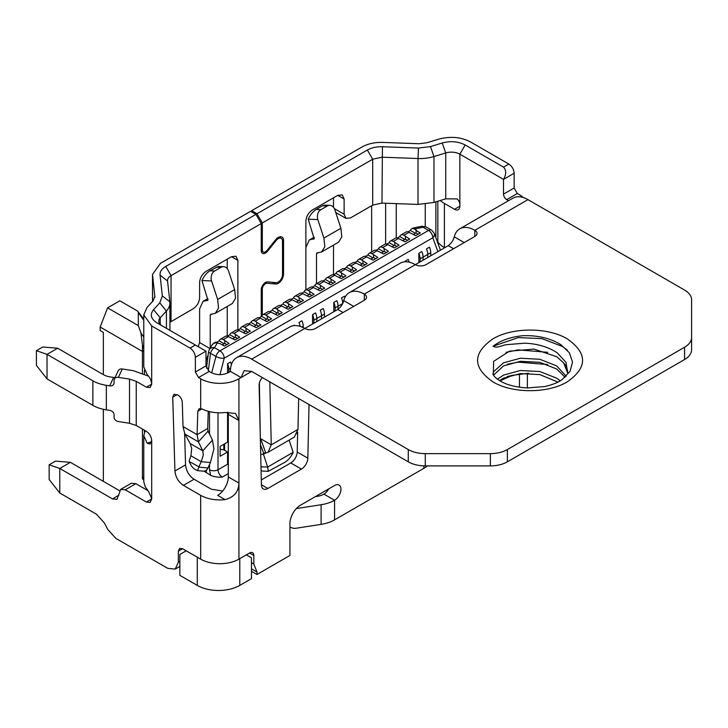<?xml version="1.0" encoding="UTF-8"?>
<svg xmlns="http://www.w3.org/2000/svg" width="728" height="728" viewBox="0 0 728 728"><rect width="100%" height="100%" fill="white"/><g stroke="black" fill="none" stroke-linecap="round" stroke-linejoin="round"><path stroke-width="1.09" d="M411.839 228.719A6.015 3.467 60 0 1 412.084 228.556A6.015 3.467 60 0 1 415.087 228.856L414.578 229.147L416.489 230.257L416.07 230.503L420.32 232.951L415.643 235.654L409.054 232.341L403.949 235.281L409.691 239.084L405.014 241.787L398.425 238.475L393.329 241.423L399.062 245.218L394.385 247.92L387.806 244.608L382.701 247.556L388.443 251.36L383.765 254.054L377.177 250.741L372.072 253.69L377.814 257.494L373.136 260.187L366.548 256.875L361.452 259.823L367.185 263.627L362.508 266.33L355.919 263.017L350.823 265.957L356.565 269.76L351.888 272.463L345.3 269.151L340.194 272.09L345.936 275.894L341.259 278.596L334.671 275.284L329.575 278.223L335.308 282.027L330.63 284.73L324.042 281.418L318.946 284.366L324.679 288.17L320.011 290.863L313.422 287.551L308.317 290.499L314.059 294.303L309.382 296.997L302.793 293.684L297.697 296.633L303.43 300.436L298.753 303.139L292.165 299.827L287.069 302.766L292.802 306.57L288.133 309.273L281.545 305.96L276.44 308.899L282.182 312.703L277.505 315.406L270.916 312.094L265.811 315.033L271.553 318.837L266.876 321.539L260.287 318.227L255.191 321.175L260.924 324.979L256.256 327.673L249.668 324.36L244.562 327.309L250.305 331.113L245.627 333.806L239.039 330.494L233.934 333.442L239.676 337.246L234.998 339.949L228.41 336.627L223.314 339.576L229.047 343.379L224.37 346.082L220.12 343.625L217.272 343.061A6.015 3.467 -120 0 0 214.269 342.761L212.121 344.881A6.015 4.641 30.9 0 1 217.272 343.061L214.496 347.693A6.015 4.641 -149.1 0 0 209.346 349.513L208.536 351.861A6.015 1.556 -172.9 0 0 210.483 353.298A6.015 3.467 -60 0 1 214.496 347.693L219.947 350.841A6.015 3.467 120 0 0 215.943 356.447L210.483 353.298L208.326 370.779M224.797 340.922L224.797 343.379L226.927 344.608M223.314 339.576A6.015 3.467 -120 0 0 220.302 339.275A6.015 3.467 -120 0 0 219.192 340.877L216.726 342.306M224.16 343.743L219.192 340.877M220.302 339.275L225.407 336.336A6.015 3.467 60 0 1 228.41 336.627M235.426 334.789L235.426 337.246L232.878 338.72M233.934 333.442A6.015 3.467 -120 0 0 230.931 333.142A6.015 3.467 -120 0 0 229.821 334.744L227.345 336.172M234.789 337.61L229.821 334.744M230.931 333.142L236.036 330.203A6.015 3.467 60 0 1 239.039 330.494M246.055 328.656L246.055 331.113L248.175 332.341M244.562 327.309A6.015 3.467 -120 0 0 241.559 327.009A6.015 3.467 -120 0 0 240.449 328.61L237.974 330.039M245.409 331.477L240.449 328.61M241.559 327.009L246.656 324.06A6.015 3.467 60 0 1 249.668 324.36M256.675 322.522L256.675 324.979L254.127 326.444M255.191 321.175A6.015 3.467 -120 0 0 252.179 320.875A6.015 3.467 -120 0 0 251.069 322.477L248.603 323.905M256.038 325.343L251.069 322.477M252.179 320.875L257.284 317.927A6.015 3.467 60 0 1 260.287 318.227M267.303 316.389L267.303 318.837L269.424 320.065M265.811 315.033A6.015 3.467 -120 0 0 262.808 314.742A6.015 3.467 -120 0 0 261.698 316.343L259.223 317.772M266.666 319.21L261.698 316.343M262.808 314.742L267.913 311.793A6.015 3.467 60 0 1 270.916 312.094M277.932 310.255L277.932 312.703L275.375 314.178M276.44 308.899A6.015 3.467 -120 0 0 273.437 308.608A6.015 3.467 -120 0 0 272.327 310.21L269.851 311.639M277.295 313.076L272.327 310.21M273.437 308.608L278.533 305.66A6.015 3.467 60 0 1 281.545 305.96M288.552 304.113L288.552 306.57L290.681 307.798M287.069 302.766A6.015 3.467 -120 0 0 284.066 302.466A6.015 3.467 -120 0 0 282.955 304.077L280.48 305.496M287.915 306.943L282.955 304.077M284.066 302.466L289.162 299.526A6.015 3.467 60 0 1 292.165 299.827M299.181 297.979L299.181 300.436L296.633 301.911M297.697 296.633A6.015 3.467 -120 0 0 294.685 296.332A6.015 3.467 -120 0 0 293.575 297.934L291.109 299.363M298.544 300.8L293.575 297.934M294.685 296.332L299.79 293.393A6.015 3.467 60 0 1 302.793 293.684M309.81 291.846L309.81 294.303L311.93 295.532M308.317 290.499A6.015 3.467 -120 0 0 305.314 290.199A6.015 3.467 -120 0 0 304.204 291.801L301.729 293.229M309.173 294.667L304.204 291.801M305.314 290.199L310.41 287.251A6.015 3.467 60 0 1 313.422 287.551M320.429 285.713L320.429 288.17L317.881 289.635M318.946 284.366A6.015 3.467 -120 0 0 315.943 284.066A6.015 3.467 -120 0 0 314.833 285.667L312.358 287.096M319.792 288.534L314.833 285.667M315.943 284.066L321.039 281.117A6.015 3.467 60 0 1 324.042 281.418M331.058 279.579L331.058 282.027L333.187 283.256M329.575 278.223A6.015 3.467 -120 0 0 326.563 277.932A6.015 3.467 -120 0 0 325.452 279.534L322.986 280.963M330.421 282.4L325.452 279.534M326.563 277.932L331.668 274.984A6.015 3.467 60 0 1 334.671 275.284M341.687 273.446L341.687 275.894L339.13 277.368M340.194 272.09A6.015 3.467 -120 0 0 337.191 271.799A6.015 3.467 -120 0 0 336.081 273.4L333.606 274.829M341.05 276.267L336.081 273.4M337.191 271.799L342.287 268.85A6.015 3.467 60 0 1 345.3 269.151M352.306 267.303L352.306 269.76L354.436 270.989M350.823 265.957A6.015 3.467 -120 0 0 347.82 265.656A6.015 3.467 -120 0 0 346.71 267.267L344.235 268.687M351.67 270.134L346.71 267.267M347.82 265.656L352.916 262.717A6.015 3.467 60 0 1 355.919 263.017M362.935 261.17L362.935 263.627L360.387 265.101M361.452 259.823A6.015 3.467 -120 0 0 358.44 259.523A6.015 3.467 -120 0 0 357.33 261.125L354.864 262.553M362.298 263.991L357.33 261.125M358.44 259.523L363.545 256.584A6.015 3.467 60 0 1 366.548 256.875M373.564 255.037L373.564 257.494L375.684 258.722M372.072 253.69A6.015 3.467 -120 0 0 369.069 253.389A6.015 3.467 -120 0 0 367.959 254.991L365.483 256.42M372.927 257.858L367.959 254.991M369.069 253.389L374.174 250.45A6.015 3.467 60 0 1 377.177 250.741M384.184 248.903L384.184 251.36L381.636 252.825M382.701 247.556A6.015 3.467 -120 0 0 379.697 247.256A6.015 3.467 -120 0 0 378.587 248.858L376.112 250.286M383.547 251.724L378.587 248.858M379.697 247.256L384.794 244.308A6.015 3.467 60 0 1 387.806 244.608M394.813 242.77L394.813 245.218L396.942 246.446M393.329 241.423A6.015 3.467 -120 0 0 390.317 241.123A6.015 3.467 -120 0 0 389.207 242.724L386.741 244.153M394.176 245.591L389.207 242.724M390.317 241.123L395.422 238.174A6.015 3.467 60 0 1 398.425 238.475M405.441 236.636L405.441 239.084L402.893 240.559M403.949 235.281A6.015 3.467 -120 0 0 400.946 234.989A6.015 3.467 -120 0 0 399.836 236.591L397.361 238.02M404.804 239.457L399.836 236.591M400.946 234.989L406.051 232.041A6.015 3.467 60 0 1 409.054 232.341M416.07 230.503L416.07 232.951L418.191 234.179M414.578 229.147A6.015 3.467 -120 0 0 411.575 228.847A6.015 3.467 -120 0 0 410.465 230.458L407.989 231.877M415.433 233.324L410.465 230.458M440.431 250.177L434.207 233.233L431.567 230.103A6.015 3.467 120 0 0 428.565 230.403A6.015 3.467 60 0 1 432.814 237.765L224.206 358.203A6.015 3.467 -120 0 0 219.947 350.841L428.565 230.403L423.114 227.254L415.087 228.856A6.015 1.602 -101.3 0 0 413.914 227.864L421.931 226.262A6.015 1.602 78.7 0 1 423.114 227.254A6.015 3.467 -60 0 1 426.117 226.954L421.931 226.262M214.532 342.633A6.015 3.467 60 0 1 214.778 342.469A6.015 3.467 60 0 1 217.781 342.77M434.207 233.233A6.015 4.423 159.8 0 1 432.814 237.765L437.91 251.624M218 412.767L218 469.76L227.564 464.236L227.564 451.97L220.12 456.265L220.12 446.446L227.564 442.151L227.564 412.276M227.564 373.036L227.564 363.727L230.539 362.007A10.52 6.07 60 0 1 231.422 364.582A10.52 6.07 -120 0 0 230.539 362.007M293.384 325.725L294.294 325.198A10.52 6.07 60 0 1 294.467 325.607A10.52 6.07 -120 0 0 294.294 325.198M298.971 322.495A10.52 6.07 60 0 1 300.109 326.362A10.52 6.07 -120 0 0 298.971 322.495L301.947 320.784A10.52 6.07 60 0 1 303.221 326.326L303.221 327.618M312.567 323.996L312.567 314.642L315.543 312.931A10.52 6.07 60 0 1 316.816 318.473L316.816 320.193L316.816 318.473A10.52 6.07 -120 0 0 315.543 312.931M320.22 310.228A10.52 6.07 60 0 1 321.494 315.77L321.494 317.49L321.494 315.77A10.52 6.07 -120 0 0 320.22 310.228L323.196 308.508A10.52 6.07 60 0 1 324.47 314.059L324.47 317.126M333.824 311.721L333.824 302.375L336.8 300.655A10.52 6.07 60 0 1 338.074 306.206L338.074 307.917L338.074 306.206A10.52 6.07 -120 0 0 336.8 300.655M341.468 297.961A10.52 6.07 60 0 1 342.742 303.358A10.52 6.07 -120 0 0 341.468 297.961L344.444 296.241A10.52 6.07 60 0 1 344.917 297.434M405.232 261.152A10.52 6.07 60 0 1 405.487 261.78A10.52 6.07 -120 0 0 405.232 261.152L408.199 259.432A10.52 6.07 60 0 1 409.127 262.162M418.827 262.644L418.827 253.299L421.803 251.579A10.52 6.07 60 0 1 423.077 257.12L423.077 258.84L423.077 257.12A10.52 6.07 -120 0 0 421.803 251.579M426.481 248.876A10.52 6.07 60 0 1 427.755 254.427L427.755 256.147L427.755 254.427A10.52 6.07 -120 0 0 426.481 248.876L429.456 247.165A10.52 6.07 60 0 1 430.73 252.707L430.73 255.774M420.101 261.907L420.101 258.84A10.52 6.07 -120 0 0 418.827 253.299M418.827 261.789L419.574 262.216L418.827 261.789M335.098 310.983L335.098 307.917A10.52 6.07 -120 0 0 333.824 302.375M333.824 310.865L334.561 311.293L333.824 310.865M313.841 323.259L313.841 320.193A10.52 6.07 -120 0 0 312.567 314.642M312.567 323.132L313.313 323.569L312.567 323.132M228.838 372.336L228.838 369.269A10.52 6.07 -120 0 0 227.564 363.727M227.564 372.217L228.301 372.645L227.564 372.217M227.564 451.97L223.805 449.795L220.12 449.231M427.755 256.147A2.402 1.392 120 0 0 428.219 257.221A2.402 1.392 120 0 1 427.755 256.147M422.613 260.46A2.402 1.392 120 0 0 423.077 258.84A2.402 1.392 120 0 1 422.613 260.46M337.61 309.536A2.402 1.392 120 0 0 338.074 307.917A2.402 1.392 120 0 1 337.61 309.536M321.494 317.49A2.402 1.392 120 0 0 321.958 318.573A2.402 1.392 120 0 1 321.494 317.49M316.352 321.803A2.402 1.392 120 0 0 316.816 320.193A2.402 1.392 120 0 1 316.352 321.803M224.588 443.871L224.588 450.25L224.588 443.871M223.805 444.326L223.805 449.795M210.638 475.329L209.5 469.76A6.015 3.467 180 0 0 218 469.76A6.015 3.467 -120 0 0 222.249 477.122C217.79 477.377 213.914 476.776 210.638 475.329L204.058 471.134M206.989 469.496L205.787 472.527M143.78 479.67L142.451 478.897L143.78 476.594M197.279 557.184L186.222 550.805L179.852 554.481L179.852 575.338L197.279 585.403L197.279 557.184M239.785 558.658L239.785 585.403L251.469 578.651L251.469 557.794L246.373 554.854M371.653 251.897L371.653 205.715M103.34 481.354L103.34 409.291M103.34 374.611L103.34 332.396L100.155 330.558L100.155 327.027L107.598 307.862L119.811 300.8L136.982 310.719A4.505 2.603 -0 0 1 137.911 311.493L143.78 319.073M239.785 585.403A30.057 17.354 180 0 1 197.279 585.403M142.451 478.897L142.451 429.083M142.451 373.091L142.451 351.442L100.155 327.027M437.846 201.256L437.846 243.152M143.78 350.678L142.451 351.442L142.451 345.218L140.959 333.06L138.302 325.589L107.598 307.862M138.302 325.589L138.302 312.558A4.505 2.603 -0 0 0 137.911 311.493M407.562 240.313L405.441 239.084M386.313 252.58L384.184 251.36M365.065 264.856L362.935 263.627M343.807 277.122L341.687 275.894M322.559 289.389L320.429 288.17M301.31 301.665L299.181 300.436M280.053 313.932L277.932 312.703M258.804 326.199L256.675 324.979M237.546 338.474L235.426 337.246M416.07 232.951L413.513 234.425M394.813 245.218L392.265 246.692M373.564 257.494L371.016 258.968M352.306 269.76L349.759 271.235M331.058 282.027L328.51 283.501M309.81 294.303L307.252 295.777M288.552 306.57L286.004 308.044M267.303 318.837L264.755 320.311M246.055 331.113L243.498 332.587M224.797 343.379L222.249 344.854M562.071 379.634L570.024 371.407L572.536 362.08L569.414 352.816L561.051 344.817C550.605 338.265 537.91 335.226 522.95 335.681C510.565 336.918 500.618 340.44 493.111 346.228C497.47 348.812 502.62 344.672 507.735 344.562L524.788 343.188C537.446 343.707 548.266 346.938 557.257 352.871L565.993 362.371L567.649 372.645A37.565 21.694 180 0 0 563.69 362.954L556.665 356.693L533.988 349.094L509.445 351.169L493.639 361.37L493.302 374.902C494.121 376.576 496.487 378.642 500.409 381.099C507.052 385.021 516.097 387.305 527.545 387.942L544.753 386.523C552.306 384.821 558.085 382.528 562.071 379.634M184.885 434.061L190.172 443.525L191.701 448.439L190.918 455.764L201.219 461.716L203.276 455.127L202.821 450.823L198.407 441.869L184.885 434.061L183.01 426.517L182.291 402.347C181.973 399.272 180.553 396.878 178.042 395.158L173.974 394.248L172.736 397.17L174.929 470.998C175.566 477.149 178.406 481.945 183.42 485.376L200.673 495.34A27.045 15.616 -0 0 0 225.079 499.617C234.043 497.251 238.657 491.737 238.93 483.074L238.93 559.14L249.558 553.007A6.015 3.467 -60 0 1 252.561 552.716A6.015 3.467 -60 0 1 253.808 555.464L253.808 564.054L256.993 572.026L256.993 574.483L289.935 555.464L289.935 523.559A15.024 8.672 -60 0 1 300.564 505.159L334.561 485.53A9.018 5.205 -60 0 1 339.075 485.075A9.018 5.205 -60 0 1 340.458 492.301A9.018 5.205 -60 0 1 334.561 500.254L334.561 519.883L423.823 468.35L423.823 465.865M198.917 466.794L197.579 470.625L194.968 469.424C192.456 467.704 190.554 465.083 189.28 461.561L198.917 466.794L201.219 461.716L210.419 462.535L213.905 448.994L212.449 440.076L208.035 431.122L198.407 441.869L197.097 434.652L207.717 428.519L208.035 431.122M565.101 377.24L556.647 368.959L539.803 362.326L520.356 361.306L503.521 365.893L493.502 375.211M566.193 376.221L556.647 365.893L539.803 359.259L520.356 358.24L503.521 362.826L493.793 371.526L492.838 374.074M557.921 382.091L539.803 374.592L520.356 373.573L503.521 378.169L499.508 380.562M560.232 380.826L556.647 378.169L539.803 371.526L520.356 370.507L503.521 375.093L497.442 379.161M528.555 373.264L512.248 375.348L500.036 380.89M567.64 372.918L563.69 362.954M261.243 316.607L261.243 289.826A6.015 3.467 120 0 1 267.622 281.891L276.121 282.655A6.015 3.467 120 0 0 282.5 274.72L282.5 241.123A6.015 3.467 120 0 0 281.254 238.375A6.015 3.467 120 0 0 276.121 240.549L267.622 251.133A6.015 3.467 120 0 1 262.49 253.308A6.015 3.467 120 0 1 261.243 250.559L261.243 223.569L255.928 214.36L250.623 211.293L160.424 263.372L152.498 274.411L154.882 296.769M154.855 297.324L154.855 296.214L153.144 300.828L146.919 307.607L143.771 314.915L151.697 325.962L190.054 348.102L195.368 345.036L157.011 322.895C150.851 318.909 149.695 314.496 153.562 309.646L159.778 302.857L162.353 295.941L160.051 275.129C159.787 271.762 161.68 268.869 165.738 266.439L255.928 214.36M165.738 266.439L171.053 275.639L261.243 223.569M261.243 249.331L262.308 249.95L262.308 222.95L256.993 213.75L251.679 210.683L362.071 146.947C367.904 143.707 374.856 142.197 382.919 142.406L418.964 143.734L426.954 142.743L438.702 139.157C450.341 136.072 460.933 136.991 470.479 141.915L508.836 164.055C512.057 166.275 513.822 169.342 514.141 173.264L514.141 187.988L517.335 193.502L519.455 194.731A27.045 15.616 -0 0 1 523.332 197.561M256.993 213.75L367.385 150.023C371.571 147.684 376.594 146.592 382.437 146.738L418.482 148.066L430.466 146.583L442.214 142.988C450.596 140.759 458.249 141.423 465.165 144.981L503.521 167.121L508.836 164.055M309.036 404.522L307.835 458.158A9.082 5.242 -60 0 1 301.41 469.087L267.831 488.47A9.082 5.242 -60 0 1 263.29 488.925A9.082 5.242 -60 0 1 261.416 484.957L259.123 385.221A7.517 4.341 -60 0 1 262.335 377.568M269.815 381.882L271.262 444.835L297.979 429.411L298.671 398.544M425.279 465.893L490.372 465.893L490.372 453.626L425.279 453.626L425.279 465.893A24.042 13.878 -0 0 1 408.281 461.825L251.679 371.416L244.171 370.67L241.059 377.55L238.93 378.778L238.93 483.074L228.301 476.94A15.024 8.672 -60 0 1 217.681 495.34L225.079 499.617M297.652 432.15L297.206 452.024A9.082 5.242 -60 0 1 290.791 462.953L261.297 479.97M265.738 452.962L268.077 452.261L271.262 444.835L260.633 438.702L265.738 452.962L263.673 453.125L260.497 444.926M297.979 429.411L294.312 437.119M259.359 383.101L260.36 439.275M334.561 519.883A30.057 17.354 180 0 1 321.094 524.369L321.094 504.741A30.057 17.354 -0 0 0 334.561 500.254L323.942 494.112A15.024 8.672 180 0 1 317.199 496.36L315.288 496.66M289.935 526.881A9.018 7.107 155.1 0 0 296.278 528.21L321.094 524.369M427.363 465.893A30.057 17.354 180 0 1 423.823 468.35M328.692 488.916A9.018 5.205 -60 0 1 323.942 494.112M256.993 574.483L251.469 571.289M256.993 572.026L251.469 568.841M253.808 564.054L251.469 562.708M228.128 412.239A15.024 8.672 -60 0 1 228.301 414.359L228.301 476.94M408.281 461.825L408.281 449.558L251.679 359.15L304.814 328.474A7.517 4.341 -0 0 0 315.442 328.474L364.319 300.255A7.517 4.341 -0 0 0 366.521 297.188A7.517 4.341 -0 0 0 364.319 294.112A30.057 17.354 -120 0 0 349.294 292.629A30.057 17.354 -120 0 0 343.743 300.637C342.852 304.158 340.859 307.098 337.756 309.455L304.814 328.474A30.057 17.354 -120 0 0 289.789 326.981L236.655 357.657A30.057 17.354 -120 0 0 230.43 371.416L228.301 372.645C222.641 375.329 216.971 375.329 211.302 372.645L209.182 371.416L205.988 365.893L195.368 372.026L198.553 377.55L200.673 378.778A27.045 15.616 -0 0 0 238.93 378.778M364.319 300.255L364.319 294.112L415.324 264.664A7.517 4.341 -0 0 0 425.953 264.664L474.829 236.445A7.517 4.341 -0 0 0 477.031 233.379A7.517 4.341 -0 0 0 474.829 230.312A30.057 17.354 -120 0 0 459.805 228.829A30.057 17.354 -120 0 0 454.254 236.837C453.362 240.358 451.369 243.298 448.266 245.654L415.324 264.674A30.057 17.354 -120 0 0 400.291 263.181L349.294 292.629M418.482 148.066L418.009 158.531L381.963 157.203L372.691 159.223L372.691 205.114L381.963 203.094L418.009 204.422L418.009 158.531A30.057 17.354 -0 0 0 433.979 156.547L445.727 152.962L445.727 198.844L457.157 198.908C459.286 201.065 460.187 203.503 459.85 206.206L454.545 209.282A7.517 4.341 -120 0 0 458.294 209.646A7.517 4.341 -120 0 0 459.85 206.206L459.85 154.181L503.521 179.397L503.521 194.121A4.505 2.603 -120 0 0 506.706 199.636L508.526 200.691M527.381 373.3L527.381 386.14A27.045 15.616 180 0 1 527.199 387.924M321.094 504.741L296.378 508.563M228.301 414.359L238.93 420.493L235.563 413.468L225.079 412.503A27.045 15.616 180 0 1 202.102 408.99L199.053 408.726L197.807 411.311L197.097 434.652L183.01 426.517M490.372 465.893A24.042 13.878 -0 0 0 507.37 461.825L684.557 359.532A24.042 13.878 -0 0 0 691.6 349.713L691.6 299.863A24.042 13.878 -0 0 0 684.557 290.053L527.955 199.636L474.829 230.312L474.829 236.445M184.621 433.57L185.558 464.864C186.195 471.016 189.025 475.803 194.048 479.242L211.302 489.207L222.659 491.036M251.679 359.15A30.057 17.354 -120 0 0 236.655 357.657M459.805 228.829L512.931 198.153A30.057 17.354 60 0 1 527.955 199.636M260.706 454.217L263.472 454.327L263.5 453.171M684.557 359.532L684.557 347.256A24.042 13.878 -0 0 0 691.6 337.446M684.557 347.256L507.37 449.558L507.37 461.825M490.372 453.626A24.042 13.878 -0 0 0 507.37 449.558M408.281 449.558A24.042 13.878 -0 0 0 425.279 453.626M251.679 371.416L241.059 377.55L230.43 371.416M454.545 209.282L444.399 203.421A30.057 17.354 180 0 1 440.331 200.5M437.846 241.924A30.057 17.354 180 0 0 444.399 247.593L444.653 247.738M265.838 452.962L263.472 454.327L267.64 467.048L293.147 452.325L289.143 440.103M92.865 380.826A30.057 17.354 -0 0 0 106.334 385.312L109.701 385.84A4.505 3.558 -155.1 0 0 113.796 384.056A4.505 3.558 -155.1 0 0 114.059 382.828L114.059 380.38A4.505 3.558 24.9 0 1 114.323 379.151A4.505 3.558 24.9 0 1 118.409 377.368L129.502 379.088L129.502 423.259L118.409 421.539A4.505 3.558 24.9 0 1 114.059 417.19L114.059 414.733A4.505 3.558 -155.1 0 0 109.701 410.374L106.334 409.855A30.057 17.354 180 0 1 92.865 405.369L92.865 380.826L47.029 354.363L47.029 378.906L92.865 405.369M238.93 559.14A27.045 15.616 180 0 1 200.673 559.14L182.61 548.712L179.607 548.421L178.36 551.169L178.36 562.216L175.248 569.096L167.74 568.35L115.852 538.392L107.853 529.575L104.359 522.95L96.36 514.132L59.778 493.011L49.149 479.515L49.149 464.792L55.528 461.106L70.407 462.335L119.492 490.681M49.149 464.792L59.778 468.468L70.407 462.335M148.539 376.158L133.397 370.707L122.304 368.987L118.409 377.368M260.997 466.794L267.64 467.048L268.332 471.325L285.258 462.062C288.634 459.787 291.255 456.547 293.147 452.325M114.323 379.151L118.209 370.77A4.505 3.558 24.9 0 1 122.304 368.987M115.106 377.459A4.505 3.558 24.9 0 1 113.595 377.459L110.228 376.931A15.024 8.672 -0 0 1 103.485 374.692L57.649 348.23L47.029 354.363L36.4 350.678L36.4 365.401L47.029 378.906M190.172 443.525L202.821 450.823L212.449 440.076M261.088 470.588A7.517 5.769 92.2 0 0 263.036 471.116L268.332 471.325M189.153 461.161L190.918 455.764M198.999 467.167L207.953 467.968L210.419 462.535M207.953 467.968A6.015 4.741 95.1 0 1 203.321 471.143L197.579 470.625M57.649 348.23L42.779 347.001L36.4 350.678M207.944 300.191L201.956 280.553C203.84 276.34 206.47 273.091 209.837 270.816L218.273 266.466L223.569 266.675A7.517 5.769 -87.8 0 1 228.592 271.116L234.653 289.617L235.563 298.198L232.314 303.512L215.315 313.34L218.564 308.035L217.645 299.436L234.653 289.617M322.477 205.787L324.533 205.123L329.829 205.323A7.517 5.769 92.2 0 0 327.291 205.978L320.911 209.655A7.517 5.769 92.2 0 0 317.845 219.583L308.217 219.21C310.101 214.988 312.731 211.748 316.098 209.473L322.477 205.787L327.291 205.978M201.956 280.553L211.584 280.926A7.517 5.769 -87.8 0 1 214.651 271.007L221.03 267.322A7.517 5.769 -87.8 0 1 223.569 266.675M338.575 242.169L341.823 236.846L340.904 228.274L334.844 209.764A7.517 5.769 92.2 0 0 329.829 205.323M314.287 237.756L311.721 239.239L314.059 238.975M314.205 238.839L308.217 219.21M316.498 283.738L316.498 253.681L317.035 252.925L321.576 251.988L324.825 246.683L323.905 238.092L317.845 219.583M418.009 204.422L433.979 202.439L433.979 156.547L430.466 146.583M445.727 198.844L433.979 202.439M465.165 144.981L459.85 154.181A12.021 6.943 -0 0 0 445.727 152.962L442.214 142.988M514.141 173.264L503.521 179.397C506.406 174.383 506.406 170.297 503.521 167.121M195.368 345.036L205.988 351.169L205.988 365.893M207.717 428.519L208.244 411.302M59.778 493.011L59.778 468.468L112.485 498.898L116.99 499.344L120.721 489.371L131.349 483.237L135.863 483.683L147.638 490.481M190.054 348.102C193.275 350.332 195.049 353.399 195.368 357.302L195.368 372.026M120.721 489.371L125.234 489.817L146.392 502.038L150.141 502.402L151.697 498.971C150.004 493.948 147.875 489.944 145.309 486.968L143.78 481.79L143.78 435.653L147.138 443.197L150.059 444.025L151.697 440.558C151.379 436.654 149.613 433.588 146.392 431.358L136.236 425.498L136.236 381.326L129.502 379.088M129.502 423.259L136.236 425.498M136.236 381.326L146.392 387.187L150.141 387.56L151.697 384.12C151.315 380.48 149.795 377.268 147.138 374.483L143.78 366.939L143.78 315.169M166.421 328.328L166.421 311.029L160.206 317.808A12.021 6.943 -0 0 0 158.804 321.057A12.021 6.943 -0 0 0 162.289 325.935M159.778 302.857L166.421 311.029A30.057 17.354 -0 0 0 169.915 302.903A30.057 17.354 -0 0 0 169.852 301.801L167.549 280.99L160.051 275.129M207.798 300.318L203.039 301.328L199.618 308.899L199.618 342.579L209.928 348.539M211.584 280.926L217.645 299.436M210.774 314.278L210.237 315.033L210.774 314.278L215.315 313.34M145.191 430.667L143.78 435.653M372.691 205.114L350.505 217.918L346 218.373L335.726 212.44M334.37 208.608L344.126 214.241L346 218.373M344.126 214.241L344.126 199.026L342.26 194.895L337.756 195.35L312.248 210.073C308.381 212.74 306.261 216.425 305.878 221.112L305.878 289.871M333.506 207.28L333.506 197.798M317.035 252.925L316.498 253.681L317.954 252.844M311.721 239.239L309.291 239.976L305.878 247.547M198.198 346.674L199.618 342.579M208.19 354.645L205.988 360.988M211.693 314.196L210.237 315.033L210.237 348.011M227.245 336.145L227.245 306.452M237.865 260.378L235.999 256.247L231.495 256.693L237.865 260.378L237.865 330.012M227.245 268.623L227.245 259.15M169.915 322.286L193.238 308.718C197.124 306.033 199.254 302.348 199.618 297.679L199.618 282.464C200 277.768 202.12 274.092 205.988 271.417L231.495 256.693M171.053 321.53L171.053 275.639A12.021 6.943 -0 0 0 167.531 280.544A12.021 6.943 -0 0 0 167.549 280.99M333.506 245.109L333.506 274.802M262.308 222.95L372.691 159.223L367.385 150.023M251.679 210.683L251.679 211.912M262.308 249.95A4.505 2.603 120 0 0 263.245 252.006A4.505 2.603 120 0 0 267.094 250.377L275.594 239.794A7.517 4.341 120 0 1 282 237.073A7.517 4.341 120 0 1 283.556 240.513L283.556 274.11A7.517 4.341 120 0 1 275.594 284.02L267.094 283.265A4.505 2.603 120 0 0 262.308 289.207L261.352 288.661M262.308 315.142L262.308 289.207M512.248 375.348L507.289 376.531M547.611 364.546L518.254 362.135L507.289 364.264M547.775 352.325L518.254 349.868L506.051 352.352M567.367 350.177L562.398 346.473L541.914 338.62L518.254 337.592L493.111 346.228M219.956 374.674L224.206 358.203A6.015 2.129 -165.5 0 1 215.943 356.447L211.702 372.863M430.73 252.707L420.101 258.84M342.651 303.558L335.098 307.917M324.47 314.059L313.841 320.193M303.221 326.326L301.965 327.045M230.621 368.241L228.838 369.269M209.5 469.76L209.5 464.573M209.5 434.088L209.5 411.62M297.615 433.606L297.06 433.924M228.301 473.628L222.249 477.122M326.918 491.546L326.918 489.944M385.631 244.044L385.631 203.23M144.417 432.25L144.417 430.221M144.417 373.928L144.417 370.343M435.872 201.856L435.872 237.774M396.26 203.622L396.26 237.91M143.78 320.302L138.302 312.558M140.959 333.06L143.78 337.037M143.78 348.648L142.451 345.218M425.252 226.544L425.252 204.177M567.276 338.902C587.669 353.216 587.669 367.531 567.276 381.845C547.929 393.621 512.239 393.621 492.892 381.845C472.499 367.531 472.499 353.216 492.892 338.902C512.239 327.127 547.929 327.127 567.276 338.902M267.622 251.133L266.83 250.678M275.348 240.104L276.121 240.549M519.455 387.223L519.455 373.974M307.835 458.158L297.206 452.024M290.791 462.953L301.41 469.087M267.831 488.47L261.407 484.766M253.808 555.464L249.558 553.007M343.07 312.521L337.756 309.455M453.571 248.721L448.266 245.654M517.335 193.502L506.706 199.636M353.69 306.388L343.743 300.637M464.2 242.588L454.254 236.837M514.141 187.988L503.521 194.121M444.399 247.593L444.399 203.421M106.334 409.855L106.334 385.312M113.595 377.459L109.701 385.84M221.03 267.322L216.216 267.14M209.837 270.816L214.651 271.007M316.098 209.473L320.911 209.655M323.905 238.092L340.904 228.274M382.437 146.738L381.963 203.094M205.988 351.169L195.368 357.302M198.553 377.55L209.182 371.416M200.673 408.49L200.673 378.778M201.947 408.918L197.807 411.311M177.132 394.631L172.736 397.17M185.558 464.864L174.929 470.998M194.048 479.242L183.42 485.376M200.673 559.14L200.673 495.34M178.36 551.169L182.61 548.712M178.36 562.216L179.852 561.352M118.855 495.222L112.485 498.898M125.234 489.817L135.863 483.683M151.697 440.558L151.697 498.971L146.392 502.038M151.697 325.962L151.697 384.12L146.392 387.187M160.206 324.297L160.206 317.808L153.562 309.646M208.026 299.099L205.46 300.582M147.138 443.197L151.588 441.778M337.756 195.35L344.126 199.026M152.552 275.411L152.552 301.465M162.353 295.941L169.852 301.801M282.309 239.785L283.556 240.513M282.5 273.491L283.556 274.11M272.691 282.346L275.594 284.02M265.602 282.4L267.094 283.265M431.567 230.103L426.117 226.954M212.121 344.881L209.346 349.513M411.575 228.847L413.914 227.864M206.506 368.204L208.536 351.861M214.778 342.469L214.269 342.761M278.997 237.073L281.254 238.375M294.321 437.119L268.086 452.27M321.576 251.988L338.584 242.178M175.248 569.096L179.852 566.439M169.915 302.903L169.915 330.339M314.114 237.201L309.536 239.849M207.853 298.553L203.276 301.192M152.498 301.529L152.498 274.411M263.245 252.006L261.252 250.86"/></g></svg>
